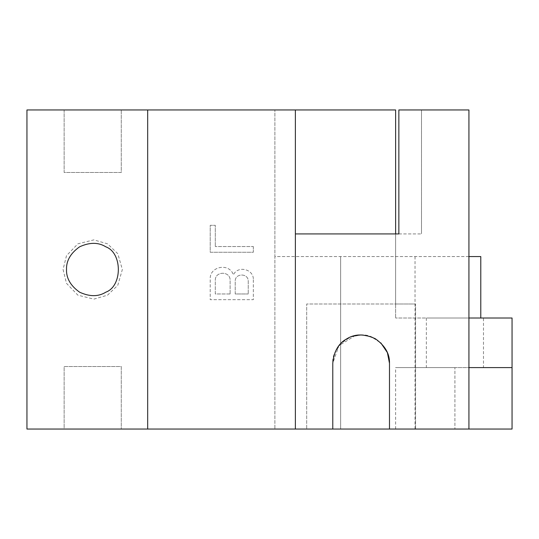 <?xml version="1.0" encoding="UTF-8"?>
<svg xmlns="http://www.w3.org/2000/svg" width="539" height="539" viewBox="0 0 539 539"><rect width="100%" height="100%" fill="white"/><g stroke="black" fill="none" stroke-linecap="round" stroke-linejoin="round"><path stroke-width="0.4" stroke-dasharray="2.69 2.02" d="M253.33 246.539L253.33 252.252L210.21 252.252L210.21 225.302L215.297 225.302L215.297 246.539L215.297 225.302L210.21 225.302L210.21 252.252L253.33 252.252L253.33 246.539L215.297 246.539L253.33 246.539M248.243 281.345L248.243 293.971L248.243 281.345C248.6 272.936 234.849 272.936 235.206 281.345C234.849 272.936 248.6 272.936 248.243 281.345M235.206 293.971L235.206 281.345L235.206 293.971L248.243 293.971L235.206 293.971M230.119 293.971L215.297 293.971L215.297 280.435C214.893 270.881 230.524 270.881 230.119 280.435L230.119 293.971L215.297 293.971L215.297 280.435C214.893 270.881 230.524 270.881 230.119 280.435L230.119 293.971M253.33 279.754L253.33 299.684L210.21 299.684L210.21 279.054C209.503 266.165 229.601 262.594 233.38 274.937C237.719 265.161 253.93 269.076 253.33 279.754C253.93 269.076 237.719 265.161 233.38 274.937C229.601 262.594 209.503 266.165 210.21 279.054L210.21 299.684L253.33 299.684L253.33 279.754M295.372 429.044L295.372 233.926L395.626 233.926L395.626 303.996L306.691 303.996L306.691 429.044L306.691 303.996L415.569 303.996L395.626 303.996L395.626 318.01L395.626 109.956L121.275 109.956L121.275 172.48L64.141 172.48L64.141 109.956L121.275 109.956L121.275 172.48L64.141 172.48L64.141 109.956L26.95 109.956L26.95 429.044L64.141 429.044L64.141 366.52L121.275 366.52L121.275 429.044L64.141 429.044L64.141 366.52L121.275 366.52L121.275 429.044L512.05 429.044L512.05 318.01L395.626 318.01L415.569 318.01L415.569 303.996L415.569 429.044L415.569 318.01L468.93 318.01L468.93 367.598L454.916 367.598L512.05 367.598M63.063 269.5L66.486 283.325L77.885 295.177L93.847 299.125L107.53 295.177L117.792 285.299L122.353 269.5L117.792 253.701L107.53 243.823L93.847 239.875L77.885 243.823L66.486 255.675L63.063 269.5M483.483 318.01L440.632 318.01C422.408 318.01 422.408 318.01 440.632 318.01L483.483 318.01L440.632 318.01C422.408 318.01 422.408 318.01 440.632 318.01L483.483 318.01L483.483 367.598L440.632 367.598C422.408 367.598 422.408 367.598 440.632 367.598L483.483 367.598L440.632 367.598C422.408 367.598 422.408 367.598 440.632 367.598L483.483 367.598M468.93 429.044L395.626 429.044L468.93 429.044L468.93 367.598M454.916 367.598L395.626 367.598L454.916 367.598L395.626 367.598L454.916 367.598L454.916 429.044L454.916 367.598M468.93 256.564L274.89 256.564L274.89 429.044L274.89 109.956L274.89 256.564L480.788 256.564L480.788 318.01M415.03 256.564L415.03 429.044M340.648 256.564L340.648 429.044L340.648 256.564M389.481 429.044L415.569 429.044L389.481 429.044L389.481 363.286L389.481 429.044L389.481 363.286L387.507 352.897L381.248 343.309L371.701 336.983L361.305 334.935M355.437 335.514L338.93 345.647L332.779 363.286L332.779 429.044L332.779 363.286L332.779 429.044L306.691 429.044L332.779 429.044M389.481 363.286C390.748 349.259 375.157 333.668 361.13 334.935C347.103 333.668 331.512 349.259 332.779 363.286L334.766 352.85L341.079 343.235L350.694 336.922L361.13 334.935L371.337 336.835L380.81 342.878M398.86 233.926L421.498 233.926L398.86 233.926L398.86 109.956L421.498 109.956L421.498 233.926L421.498 109.956L468.93 109.956L468.93 318.01M147.686 109.956L147.686 429.044M295.372 233.926L295.372 109.956M426.349 318.01L426.349 367.598M395.626 429.044L395.626 367.598"/><path stroke-width="0.81" d="M66.513 269.5C66.23 260.761 70.596 253.195 79.61 246.815C89.649 242.193 98.381 242.193 105.806 246.815C122.521 252.831 122.521 286.169 105.806 292.185C98.381 296.807 89.649 296.807 79.61 292.185C70.596 285.805 66.23 278.239 66.513 269.5M468.93 367.598L512.05 367.598L512.05 429.044L332.779 429.044L332.779 363.286C333.884 351.381 338.607 343.195 346.954 338.735C354.992 333.735 364.445 333.735 375.306 338.735C385.068 345.64 389.791 353.827 389.481 363.286L389.481 429.044M512.05 367.598L512.05 318.01L468.93 318.01M361.305 334.935L355.437 335.514M468.93 429.044L468.93 109.956L398.86 109.956L398.86 233.926L295.372 233.926L295.372 429.044L332.779 429.044M380.81 342.878L387.4 352.621L389.481 363.286M295.372 233.926L295.372 109.956L26.95 109.956L26.95 429.044L295.372 429.044M147.686 109.956L147.686 429.044M295.372 109.956L395.626 109.956L395.626 233.926L398.86 233.926M480.788 318.01L480.788 256.564L468.93 256.564"/></g></svg>
